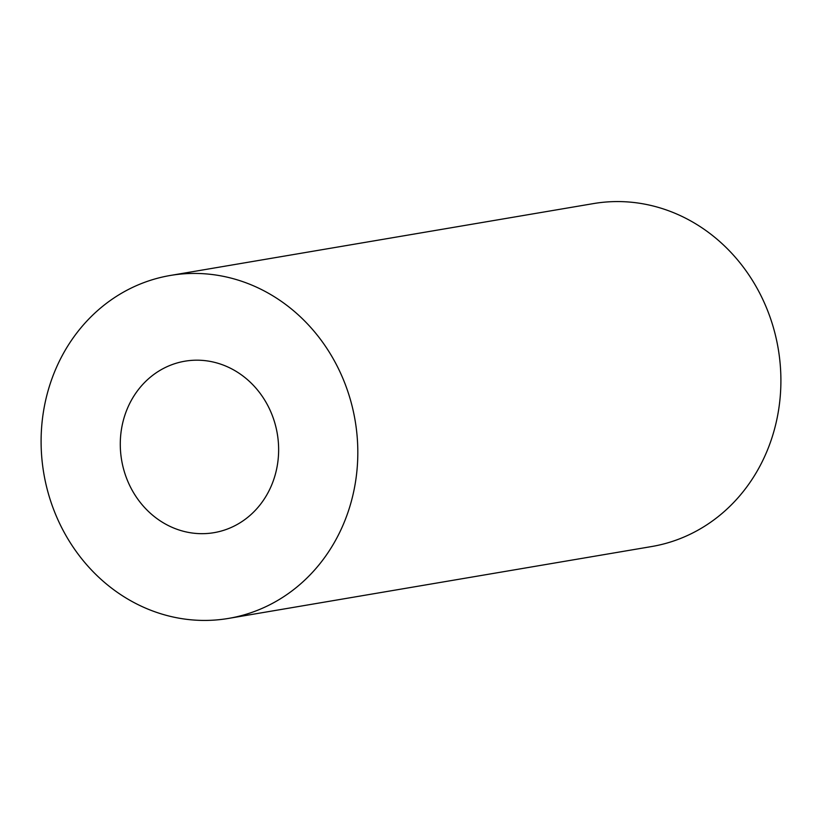 <?xml version="1.0" encoding="UTF-8"?>
<svg xmlns="http://www.w3.org/2000/svg" width="822" height="822" viewBox="0 0 822 822"><rect width="100%" height="100%" fill="white"/><g stroke="black" fill="none" stroke-linecap="round" stroke-linejoin="round"><path stroke-width="1.23" d="M185.71 531.834A86.968 78.943 -99.6 0 0 214.018 532.666A86.968 78.943 -99.6 0 0 278.637 449.254A86.968 78.943 -99.6 0 0 213.206 362.029A86.968 78.943 -99.6 0 0 184.899 361.197A86.968 78.943 -99.6 0 0 120.279 444.61A86.968 78.943 -99.6 0 0 185.71 531.834M170.329 275.462L593.412 203.599A173.925 157.886 80.4 0 1 650.048 205.253A173.925 157.886 80.4 0 1 780.9 379.713A173.925 157.886 80.4 0 1 651.671 546.538L228.588 618.401A173.925 157.886 80.4 0 1 171.952 616.747A173.925 157.886 80.4 0 1 41.1 442.287A173.925 157.886 80.4 0 1 170.329 275.462A173.925 157.886 80.4 0 1 226.964 277.117A173.925 157.886 80.4 0 1 357.817 451.576A173.925 157.886 80.4 0 1 228.588 618.401"/></g></svg>
